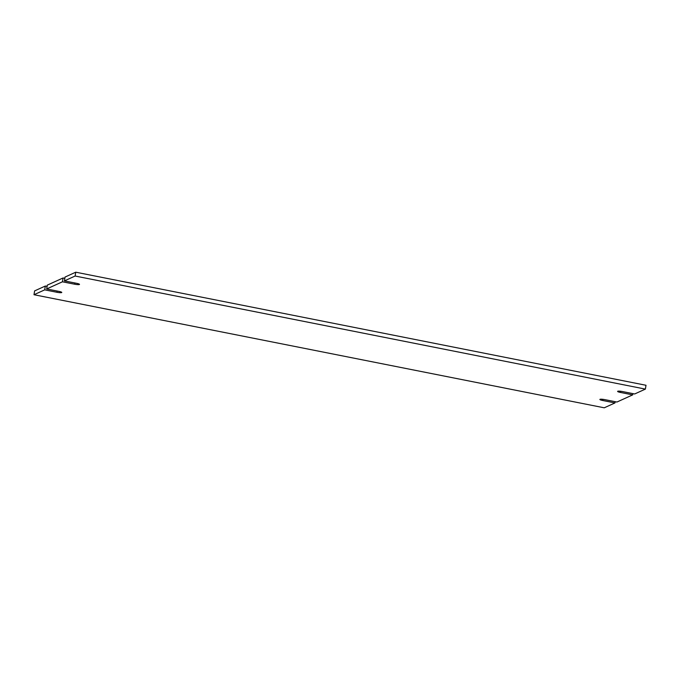 <?xml version="1.0" encoding="UTF-8"?>
<svg xmlns="http://www.w3.org/2000/svg" width="680" height="680" viewBox="0 0 680 680"><rect width="100%" height="100%" fill="white"/><g stroke="black" fill="none" stroke-linecap="round" stroke-linejoin="round"><path stroke-width="1.02" d="M604.741 399.619L616.938 402.033L632.706 394.868L620.509 392.453A3.927 0.612 9.1 0 1 617.619 391.382A3.927 0.612 9.1 0 1 622.481 391.552L634.669 393.975L645.388 389.104L75.132 276.029L64.422 280.899L76.61 283.313A3.927 0.612 9.1 0 1 79.509 284.385A3.927 0.612 9.1 0 1 74.647 284.214L62.45 281.792L46.682 288.957L58.879 291.38A3.927 0.612 9.1 0 1 61.77 292.451A3.927 0.612 9.1 0 1 56.907 292.273L44.71 289.858L34 294.729L604.256 407.804L614.966 402.934L602.769 400.512A3.927 0.612 9.1 0 1 599.879 399.449A3.927 0.612 9.1 0 1 604.741 399.619M632.902 393.618L632.706 394.868M614.966 402.934L615.162 401.684M34 294.729L34.612 290.896L45.331 286.025L44.71 289.858M47.098 286.382L45.331 286.025M46.682 288.957L47.294 285.132L63.061 277.967L62.45 281.792M64.838 278.315L63.061 277.967M64.422 280.899L65.034 277.066L75.743 272.195L75.132 276.029M645.388 389.104L646 385.271L75.743 272.195M602.965 399.33L602.769 400.512M56.907 292.273L57.103 291.031M74.647 284.214L74.843 282.965M620.696 391.272L620.509 392.453"/></g></svg>
